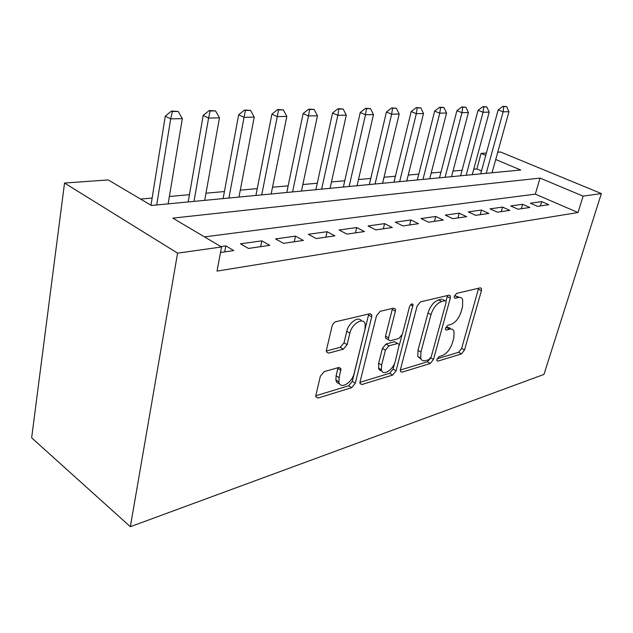 <?xml version="1.0" encoding="UTF-8"?>
<svg xmlns="http://www.w3.org/2000/svg" width="633" height="633" viewBox="0 0 633 633"><rect width="100%" height="100%" fill="white"/><g stroke="black" fill="none" stroke-linecap="round" stroke-linejoin="round"><path stroke-width="0.95" d="M436.936 359.315L436.889 360.66L437.894 361.142L461.441 353.902L464.511 350.017L481.412 290.713L481.452 288.45L480.225 287.849L456.622 293.38L454.344 296.189L454.32 297.739L455.277 298.238L458.411 297.486C460.452 297.051 461.876 297.771 462.683 299.646L462.549 306.665L461.125 311.752C458.878 318.407 455.475 322.64 450.925 324.468L447.792 325.315L445.537 328.123L445.497 329.556L446.487 330.054L449.612 329.2C451.756 328.669 453.22 329.389 454.003 331.344L453.814 337.88L452.429 342.849C450.213 349.369 446.843 353.61 442.301 355.564L439.175 356.514L436.936 359.315M324.191 371.618L320.33 376.247L315.891 395.229L315.796 396.701L317.98 398.046L351.647 387.689L355.279 383.25L371.721 316.856L371.793 314.902L369.894 313.715L335.925 321.683C334.058 322.347 332.752 323.89 332.016 326.319L326.454 350.065L326.367 351.719L328.535 353.135L343.315 349.218L347.098 344.676L349.875 333.172C351.924 323.336 363.801 316.603 365.17 324.341L364.98 329.397L354.179 373.264C352.154 382.902 339.984 389.975 338.908 381.976L339.146 377.672L340.989 368.707L338.932 367.449L324.191 371.618M221.542 246.973L177.588 253.153L130.343 526.711L543.969 374.419L601.35 193.563L583.104 196.135L540.036 178.095L172.801 218.132L221.542 246.973L217.008 271.098L578 212.53L583.104 196.135M400.436 369.514L400.357 371.326L402.002 372.188L430.25 363.5L433.478 359.457L450.316 298.127L450.356 295.92L448.955 295.184L420.581 301.83L417.139 306.032L400.436 369.514M392.642 375.068L361.862 384.54L359.971 383.463L360.05 381.794L376.532 315.709L380.196 311.301L393.71 308.136L395.451 309.165L395.396 311.214L388.567 337.903L388.496 339.81L390.252 340.815L398.877 338.489L402.351 334.24L409.488 306.831C410.73 304.062 411.925 303.286 413.072 304.513L396.06 370.843L392.642 375.068L389.699 373.272L359.948 382.34M537.552 206.35L548.827 204.704L541.698 201.611L530.375 203.201L537.552 206.35M517.984 209.199L529.837 207.474L522.629 204.285L510.72 205.954L517.984 209.199M497.396 212.197L509.874 210.378L502.578 207.094L490.045 208.85L497.396 212.197M475.692 215.355L488.85 213.44L481.468 210.053L468.262 211.905L475.692 215.355M452.793 218.686L466.679 216.668L459.218 213.179L445.284 215.125L452.793 218.686M428.588 222.215L443.274 220.078L435.726 216.47L420.992 218.535L428.588 222.215M380.868 370.724L381.145 369.648M402.968 225.941L418.516 223.678L410.896 219.952L395.301 222.136L402.968 225.941M375.796 229.898L392.294 227.5L384.595 223.631L368.058 225.949L375.796 229.898M346.939 234.099L364.466 231.551L356.696 227.548L339.13 230.008L346.939 234.099M316.223 238.57L334.881 235.856L327.055 231.702L308.358 234.321L316.223 238.57M283.473 243.341L303.373 240.445L295.492 236.125L275.561 238.918L283.473 243.341M248.468 248.437L269.753 245.335L261.825 240.841L240.516 243.832L248.468 248.437M578 212.53L535.32 194.133L204.506 236.892M220.506 252.512L233.791 250.573L225.823 245.889L220.877 246.585M481.499 170.934L476.863 168.932L473.753 169.209M462.074 170.261L453.006 171.068M440.972 172.152L431.192 173.023M418.777 174.138L408.23 175.08M395.411 176.235L384.025 177.256M370.78 178.443L358.476 179.543M344.771 180.769L331.463 181.964M317.275 183.238L302.867 184.527M288.15 185.849L272.53 187.241M257.251 188.618L240.295 190.137M224.414 191.554L205.978 193.207M189.449 194.687L169.375 196.491M152.142 198.034L140.581 199.071M495.71 159.524L520.761 170.016L151.414 205.48L108.227 179.93L64.534 183.04L31.65 437.822L130.343 526.711M476.863 168.932L481.08 153.392L486.397 153.012M497.736 152.205L500.561 152.007L601.35 193.563M64.534 183.04L177.588 253.153M485.756 155.354L481.08 153.392M535.32 194.133L540.036 178.095M541.698 201.611L540.416 205.931M522.629 204.285L521.347 208.708M502.578 207.094L501.289 211.628M481.468 210.053L480.186 214.698M459.218 213.179L457.936 217.942M435.726 216.47L434.452 221.36M410.896 219.952L409.622 224.976M384.595 223.631L383.337 228.798M356.696 227.548L355.453 232.857M327.055 231.702L325.829 237.177M295.492 236.125L294.29 241.766M261.825 240.841L260.646 246.664M225.823 245.889L224.691 251.902M450.743 329.018L449.367 327.696L447.42 327.419L446.676 327.57L449.612 329.2M445.624 327.854L446.676 327.57M459.344 297.352L455.42 295.904L458.411 297.486M454.352 296.157L455.42 295.904M437.102 358.824L458.585 352.28L461.647 348.403L478.643 288.221M446.036 301.197L447.484 295.524M400.325 370.036L427.354 361.799L430.282 358.602M428.968 359.599L431.239 356.759L446.012 302.74L446.043 301.213L445.046 300.691L441.636 301.506C436.849 303.294 433.304 307.67 430.986 314.617L420.921 352.035L420.692 358.143C421.499 360.462 423.129 361.293 425.574 360.628L428.968 359.599M443.037 299.607L445.046 300.691L443.037 299.607M421.127 359.156L417.764 356.426L417.978 350.326L427.979 312.963C430.29 306.024 433.834 301.664 438.622 299.892L442.032 299.077M387.206 339.051L385.473 338.03L385.537 336.131L392.484 308.421M401.828 335.601L399.36 345.072M394.636 363.2L393.117 369.055L396.06 370.843M381.62 365.051L381.414 369.814C382.743 376.675 393.37 369.878 395.372 361.016L399.273 344.415L397.579 343.482L388.955 345.847L385.434 350.152L381.62 365.051L378.645 363.231L378.676 368.723L379.911 370.297L381.778 370.827M397.643 343.466L394.581 341.717L397.579 343.482M378.645 363.231L382.427 348.364L385.948 344.067L394.581 341.717M389.699 373.272L393.117 369.055M339.438 383.551C337.531 383.392 336.352 382.221 335.894 380.037L336.123 375.749L337.99 367.718M361.435 320.939C358.674 315.606 348.577 322.664 346.773 331.32L349.875 333.172M326.327 350.975L340.245 347.327L344.02 342.801L346.773 331.32M315.796 395.791L348.664 385.774L352.296 381.351L368.778 313.976M492.039 172.769L508.956 111.709L503.132 111.827L486.207 173.331M503.718 106.653L506.637 106.605L502.895 106.336L503.718 106.653L503.132 111.827L498.163 109.92L480.7 173.861M508.956 111.709L506.637 106.605M502.895 106.336L498.163 109.92M472.281 174.668L489.19 112.128L483.066 112.255L466.165 175.254M483.707 106.945L486.777 106.898L482.876 106.621L483.707 106.945L483.066 112.255L478.05 110.3L460.602 175.792M489.19 112.128L486.777 106.898M482.876 106.621L478.05 110.3M451.535 176.662L468.412 112.563L461.971 112.698L445.11 177.28M462.676 107.254L465.896 107.206L461.829 106.922L462.676 107.254L461.971 112.698L456.907 110.696L439.5 177.818M468.412 112.563L465.896 107.206M461.829 106.922L456.907 110.696M429.728 178.759L446.55 113.03L439.761 113.172L422.963 179.408M440.528 107.578L443.923 107.531L439.674 107.238L440.528 107.578L439.761 113.172L434.642 111.107L417.313 179.946M446.55 113.03L443.923 107.531M439.674 107.238L434.642 111.107M406.774 180.959L423.509 113.513L416.356 113.671L399.652 181.647M417.179 107.927L420.763 107.871L416.316 107.57L417.179 107.927L416.356 113.671L411.181 111.55L393.963 182.193M423.509 113.513L420.763 107.871M416.316 107.57L411.181 111.55M382.577 183.285L399.194 114.027L391.637 114.193L375.068 184.005M392.539 108.283L396.321 108.227L391.661 107.927L392.539 108.283L391.637 114.193L386.415 112.009L369.34 184.559M399.194 114.027L396.321 108.227M391.661 107.927L386.415 112.009M357.044 185.738L373.494 114.573L365.502 114.747L349.107 186.498M366.483 108.67L370.487 108.607L365.605 108.298L366.483 108.67L365.502 114.747L360.24 112.5L343.347 187.052M373.494 114.573L370.487 108.607M365.605 108.298L360.24 112.5M330.054 188.325L346.298 115.151L337.824 115.333L321.651 189.132M338.892 109.074L343.133 109.011L338.006 108.694L338.892 109.074L337.824 115.333L332.523 113.022L315.875 189.686M346.298 115.151L343.133 109.011M338.006 108.694L332.523 113.022M301.474 191.071L317.457 115.76L308.461 115.95L292.573 191.926M309.632 109.509L314.134 109.438L308.738 109.113L309.632 109.509L308.461 115.95L303.128 113.568L286.773 192.487M317.457 115.76L314.134 109.438M308.738 109.113L303.128 113.568M271.169 193.983L286.828 116.409L277.262 116.614L261.714 194.893M278.536 109.968L283.323 109.897L277.634 109.556L278.536 109.968L277.262 116.614L271.889 114.154L255.906 195.447M286.828 116.409L283.323 109.897M277.634 109.556L271.889 114.154M238.973 197.077L254.229 117.105L244.037 117.319L228.917 198.042M245.43 110.451L250.533 110.379L244.528 110.031L245.43 110.451L244.037 117.319L238.649 114.771L223.109 198.596M254.229 117.105L250.533 110.379M244.528 110.031L238.649 114.771M204.696 200.368L219.469 117.841L208.589 118.07L193.983 201.397M210.116 110.973L215.56 110.894L209.214 110.538L210.116 110.973L208.589 118.07L203.185 115.435L188.191 201.951M219.469 117.841L215.56 110.894M209.214 110.538L203.185 115.435M168.149 203.873L182.328 118.624L170.688 118.869L156.699 204.973M172.358 111.527L178.189 111.44L171.456 111.076L172.358 111.527L170.688 118.869L165.276 116.148L150.986 205.227M182.328 118.624L178.189 111.44M171.456 111.076L165.276 116.148M436.857 360.541L437.894 361.142M454.312 297.724L455.277 298.238M445.482 329.492L446.487 330.054M478.453 289.194L481.412 290.713M461.647 348.403L464.511 350.017M458.585 352.28L461.441 353.902M447.309 296.529L450.316 298.127M430.772 357.882L433.478 359.457M427.354 361.799L430.25 363.5M400.317 371.167L402.002 372.188M438.622 299.892L441.636 301.506M427.979 312.963L430.986 314.617M417.978 350.326L420.921 352.035M359.94 383.321L361.862 384.54M392.318 309.482L395.396 311.214M385.537 336.131L388.567 337.903M410.675 304.687L413.033 305.992M385.948 344.067L388.955 345.847M382.427 348.364L385.434 350.152M337.872 368.446L340.902 370.36M336.123 375.749L339.146 377.672M344.02 342.801L347.098 344.676M340.245 347.327L343.315 349.218M326.383 351.79L328.535 353.135M368.628 315.068L371.721 316.856M352.296 381.351L355.279 383.25M348.664 385.774L351.647 387.689M315.78 396.582L317.98 398.046M480.265 287.841L481.452 288.45M448.963 295.176L450.356 295.92M417.764 356.426L420.692 358.143M393.639 308.152L395.451 309.165M385.473 338.03L388.496 339.81M411.901 303.872L413.072 304.513M378.439 367.995L381.414 369.814M338.979 367.441L340.989 368.707M335.894 380.037L338.908 381.976M369.783 313.746L371.793 314.902"/></g></svg>
